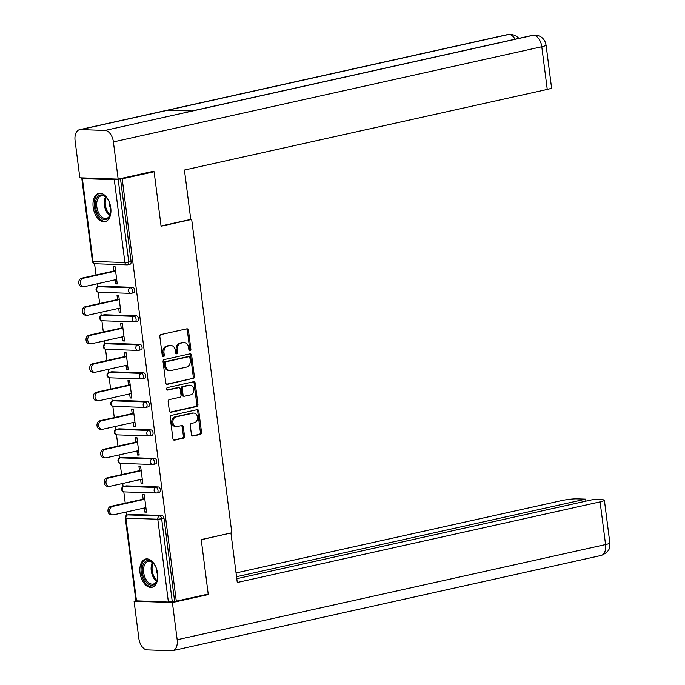 <?xml version="1.0" encoding="UTF-8"?>
<svg xmlns="http://www.w3.org/2000/svg" width="685" height="685" viewBox="0 0 685 685"><rect width="100%" height="100%" fill="white"/><g stroke="black" fill="none" stroke-linecap="round" stroke-linejoin="round"><path stroke-width="1.03" d="M190.053 350.84A1.276 1.01 92 0 0 190.892 349.367L188.452 330.298A1.824 1.447 92 0 0 186.791 328.817L161.043 334.537A1.824 1.447 92 0 0 159.845 336.652L162.285 355.72A1.276 1.01 92 0 0 164.289 355.275L163.972 352.809A5.831 4.632 92 0 1 167.816 346.045L169.957 345.574A5.831 4.632 92 0 1 170.899 345.48A5.831 4.632 92 0 1 175.274 350.292L175.591 352.766A1.276 1.01 92 0 0 177.595 352.321L177.278 349.847A5.831 4.632 92 0 1 181.114 343.091L183.263 342.611A5.831 4.632 92 0 1 184.196 342.526A5.831 4.632 92 0 1 188.572 347.338L188.889 349.804A1.276 1.01 92 0 0 190.053 350.84M189.291 350.626A1.276 1.01 92 0 0 189.762 349.324L187.322 330.256A1.824 1.447 92 0 0 186.466 328.894M162.688 356.534A1.276 1.01 92 0 0 163.167 355.232L162.85 352.766L163.972 352.809M175.994 353.58A1.276 1.01 92 0 0 176.465 352.278L176.148 349.812L177.278 349.847M157.61 573.456A14.488 8.622 -102.5 0 0 145.674 559.02A14.488 8.622 -102.5 0 0 140.023 572.857A14.488 8.622 -102.5 0 0 151.959 587.302A14.488 8.622 -102.5 0 0 157.61 573.456M110.765 207.812A14.488 8.622 -102.5 0 0 98.828 193.367A14.488 8.622 -102.5 0 0 93.177 207.204A14.488 8.622 -102.5 0 0 105.113 221.649A14.488 8.622 -102.5 0 0 110.765 207.812M191.44 434.555A1.824 1.447 92 0 0 193.093 436.037L200.32 434.427A1.824 1.447 92 0 0 201.518 432.312L198.804 411.137A1.824 1.447 92 0 0 197.143 409.664L171.404 415.384A1.824 1.447 92 0 0 170.205 417.499L172.911 438.674A1.824 1.447 92 0 0 174.572 440.147L183.297 438.212A1.824 1.447 92 0 0 184.496 436.097L183.34 427.038A1.824 1.447 92 0 0 181.679 425.556L177.355 426.515A4.872 3.87 92 0 1 176.567 426.592A4.872 3.87 92 0 1 172.868 422.08A4.872 3.87 92 0 1 176.122 416.917L193.067 413.149A4.872 3.87 92 0 1 193.855 413.081A4.872 3.87 92 0 1 197.554 417.593A4.872 3.87 92 0 1 194.3 422.756L191.475 423.381A1.824 1.447 92 0 0 190.276 425.496L191.44 434.555M151.736 171.661L154.108 171.738L161.086 226.221L191.68 219.423L231.821 532.784L201.227 539.583L208.206 594.066L176.293 601.156L122.195 178.828L118.171 179.29L128.78 262.107L131.109 261.593L120.5 178.768M154.108 171.738L122.195 178.828M193.17 378.617A1.824 1.447 92 0 0 194.369 376.502L191.654 355.327A1.824 1.447 92 0 0 189.993 353.854L164.254 359.574A1.824 1.447 92 0 0 163.056 361.689L165.761 382.864A1.824 1.447 92 0 0 167.423 384.336L192.04 378.582A1.824 1.447 92 0 0 193.247 376.467L190.533 355.292A1.824 1.447 92 0 0 189.677 353.922M195.234 383.232L197.948 404.407A1.824 1.447 92 0 1 196.741 406.522L171.002 412.242A1.824 1.447 92 0 1 169.341 410.769L168.176 401.701A1.824 1.447 92 0 1 169.383 399.595L179.821 397.274A1.824 1.447 92 0 0 181.02 395.159L180.249 389.149A1.824 1.447 92 0 0 178.588 387.667L167.722 390.082A1.276 1.01 92 0 1 167.397 387.573L193.572 381.759A1.824 1.447 92 0 1 195.234 383.232L194.103 383.198L196.818 404.373L197.948 404.407M191.68 219.423L190.764 219.388M83.561 177.929L82.388 178.622L114.292 179.718L118.171 179.29M176.293 601.156L168.399 602.046L135.913 600.822L134.08 601.224L138.849 638.429A11.422 6.799 -102.5 0 0 147.215 649.911L171.678 650.75A11.422 6.799 -102.5 0 0 172.714 650.656A11.422 6.799 -102.5 0 0 177.175 639.747L172.406 602.543L134.08 601.224M126.785 515.171L126.374 511.986M125.244 503.158L123.797 491.839M123.129 486.65L122.718 483.464M121.587 474.637L120.14 463.317M119.473 458.128L119.07 454.943M117.94 446.115L116.484 434.795M115.825 429.615L115.414 426.421M114.284 417.593L112.837 406.274M112.169 401.093L111.758 397.908M110.627 389.071L109.18 377.76M108.513 372.571L108.11 369.386M106.98 360.55L105.524 349.239M104.865 344.05L104.454 340.865M103.324 332.028L101.877 320.717M101.209 315.528L100.798 312.343M99.668 303.506L98.22 292.195M97.553 287.006L97.15 283.821M96.011 274.993L94.564 263.674M113.915 271.012L113.342 266.533L115.029 266.593L117.255 283.958L115.559 283.907L117.203 283.539M115.046 279.848L115.559 283.907M129.559 514.495A2.783 1.661 77.5 0 1 129.799 514.409A2.783 1.661 77.5 0 1 130.047 514.384L161.951 515.48A2.783 1.661 77.5 0 1 163.998 518.28L161.66 518.793L172.269 601.618M174.606 601.096L163.998 518.28M131.109 261.593A2.783 1.661 77.5 0 1 130.022 264.256A2.783 1.661 77.5 0 1 129.773 264.273M125.903 485.973A2.783 1.661 77.5 0 1 126.143 485.888A2.783 1.661 77.5 0 1 126.4 485.862L158.295 486.958A2.783 1.661 77.5 0 1 160.341 489.758A2.783 1.661 77.5 0 1 159.254 492.421A2.783 1.661 77.5 0 1 158.997 492.438M122.247 457.452A2.783 1.661 77.5 0 1 122.487 457.366A2.783 1.661 77.5 0 1 122.743 457.34L154.647 458.436A2.783 1.661 77.5 0 1 156.685 461.236A2.783 1.661 77.5 0 1 155.598 463.899A2.783 1.661 77.5 0 1 155.349 463.916M118.599 428.93A2.783 1.661 77.5 0 1 118.839 428.844A2.783 1.661 77.5 0 1 119.087 428.819L150.991 429.915A2.783 1.661 77.5 0 1 153.038 432.714A2.783 1.661 77.5 0 1 151.95 435.377A2.783 1.661 77.5 0 1 151.693 435.403M114.943 400.408A2.783 1.661 77.5 0 1 115.183 400.323A2.783 1.661 77.5 0 1 115.431 400.305L147.335 401.393A2.783 1.661 77.5 0 1 149.381 404.193A2.783 1.661 77.5 0 1 148.294 406.856A2.783 1.661 77.5 0 1 148.037 406.881M111.287 371.886A2.783 1.661 77.5 0 1 111.527 371.801A2.783 1.661 77.5 0 1 111.783 371.784L143.687 372.871A2.783 1.661 77.5 0 1 145.725 375.671A2.783 1.661 77.5 0 1 144.638 378.334A2.783 1.661 77.5 0 1 144.389 378.36M107.639 343.373A2.783 1.661 77.5 0 1 107.879 343.279A2.783 1.661 77.5 0 1 108.127 343.262L140.031 344.349A2.783 1.661 77.5 0 1 142.069 347.149A2.783 1.661 77.5 0 1 140.99 349.812A2.783 1.661 77.5 0 1 140.733 349.838M103.983 314.852A2.783 1.661 77.5 0 1 104.223 314.766A2.783 1.661 77.5 0 1 104.471 314.74L136.375 315.836A2.783 1.661 77.5 0 1 138.421 318.636A2.783 1.661 77.5 0 1 137.334 321.291A2.783 1.661 77.5 0 1 137.077 321.316M100.327 286.33A2.783 1.661 77.5 0 1 100.567 286.244A2.783 1.661 77.5 0 1 100.823 286.219L132.727 287.315A2.783 1.661 77.5 0 1 134.765 290.115A2.783 1.661 77.5 0 1 133.678 292.778A2.783 1.661 77.5 0 1 133.429 292.795M118.693 308.37L119.216 312.42L120.911 312.48L118.685 295.115L116.989 295.055L117.563 299.533M122.35 336.883L122.872 340.942L124.559 341.002L122.341 323.637L120.646 323.577L121.219 328.055M126.006 365.405L126.528 369.463L128.215 369.523L125.989 352.15L124.302 352.099L124.876 356.577M129.662 393.926L130.176 397.985L131.871 398.045L129.645 380.672L127.949 380.62L128.523 385.098M133.31 422.448L133.832 426.507L135.519 426.567L133.301 409.193L131.606 409.133L132.179 413.62M136.966 450.97L137.488 455.028L139.175 455.088L136.949 437.715L135.262 437.655L135.835 442.133M140.622 479.491L141.136 483.55L142.831 483.601L140.605 466.237L138.918 466.177L139.492 470.655M144.27 508.013L144.792 512.072L146.487 512.123L144.261 494.758L142.566 494.698L143.139 499.177M119.216 312.42L120.851 312.06M122.872 340.942L124.507 340.582M126.528 369.463L128.163 369.104M130.176 397.985L131.811 397.625M133.832 426.507L135.467 426.138M137.488 455.028L139.123 454.66M141.136 483.55L142.78 483.182M144.792 512.072L146.427 511.704M184.196 342.526L183.066 342.491A5.831 4.632 92 0 0 182.133 342.577L183.263 342.611M176.148 349.812A5.831 4.632 92 0 1 179.992 343.057L182.133 342.577M170.899 345.48L169.769 345.445A5.831 4.632 92 0 0 168.835 345.531L169.957 345.574M162.85 352.766A5.831 4.632 92 0 1 166.686 346.011L168.835 345.531M166.618 384.225L192.04 378.582M189.908 357.75A1.276 1.01 92 0 0 188.743 356.714L166.147 361.74A1.276 1.01 92 0 0 165.308 363.213L165.642 365.816A5.831 4.632 92 0 0 170.017 370.628A5.831 4.632 92 0 0 170.95 370.542L186.397 367.109A5.831 4.632 92 0 0 190.242 360.353L189.908 357.75M188.024 356.688A1.276 1.01 92 0 0 187.621 356.679L188.743 356.714M170.017 370.628L168.895 370.594A5.831 4.632 92 0 1 164.511 365.781L164.177 363.178A1.276 1.01 92 0 1 165.025 361.697L187.621 356.679M170.197 412.13L195.619 406.488A1.824 1.447 92 0 0 196.818 404.373M178.049 387.65A1.824 1.447 92 0 0 177.466 387.633L167.054 389.945M190.653 394.868A4.872 3.87 92 0 0 193.906 389.705A4.872 3.87 92 0 0 190.207 385.193A4.872 3.87 92 0 0 189.428 385.261L183.452 386.588A1.824 1.447 92 0 0 182.253 388.703L183.023 394.714A1.824 1.447 92 0 0 184.685 396.195L190.653 394.868M190.207 385.193L189.077 385.15A4.872 3.87 92 0 0 188.298 385.227L189.428 385.261M183.554 396.153A1.824 1.447 92 0 1 181.893 394.68L181.123 388.66A1.824 1.447 92 0 1 182.33 386.554L188.298 385.227M194.103 383.198A1.824 1.447 92 0 0 193.247 381.828M193.855 413.081L192.725 413.038A4.872 3.87 92 0 0 191.946 413.115L193.067 413.149M176.567 426.592L175.446 426.55A4.872 3.87 92 0 1 171.738 422.037A4.872 3.87 92 0 1 174.992 416.882L191.946 413.115M173.767 440.035L182.176 438.169A1.824 1.447 92 0 0 183.374 436.062L182.21 426.995A1.824 1.447 92 0 0 181.354 425.633M192.288 435.925L199.189 434.393A1.824 1.447 92 0 0 200.388 432.278L197.682 411.103A1.824 1.447 92 0 0 196.826 409.733M81.566 278.204L83.253 278.256A4.273 3.391 92 0 0 80.402 282.777A4.273 3.391 92 0 0 83.647 286.732L81.96 286.673A4.273 3.391 -88 0 1 78.715 282.725A4.273 3.391 -88 0 1 81.566 278.204L115.551 270.652M83.647 286.732A4.273 3.391 92 0 0 84.332 286.664L116.681 279.48M83.253 278.256L115.602 271.072M85.223 306.717L86.909 306.777A4.273 3.391 92 0 0 84.058 311.298A4.273 3.391 92 0 0 87.303 315.254L85.608 315.194A4.273 3.391 -88 0 1 82.371 311.238A4.273 3.391 -88 0 1 85.223 306.717L119.207 299.174M87.303 315.254A4.273 3.391 92 0 0 87.988 315.186L120.337 308.002M86.909 306.777L119.258 299.593M88.87 335.239L90.566 335.299A4.273 3.391 92 0 0 87.714 339.82A4.273 3.391 92 0 0 90.959 343.776L89.264 343.716A4.273 3.391 -88 0 1 86.019 339.76A4.273 3.391 -88 0 1 88.87 335.239L122.855 327.687M90.959 343.776A4.273 3.391 92 0 0 91.644 343.707L123.985 336.523M90.566 335.299L122.915 328.115M92.526 363.761L94.213 363.821A4.273 3.391 92 0 0 91.37 368.342A4.273 3.391 92 0 0 94.607 372.298L92.92 372.238A4.273 3.391 -88 0 1 89.675 368.282A4.273 3.391 -88 0 1 92.526 363.761L126.511 356.209M94.607 372.298A4.273 3.391 92 0 0 95.292 372.229L127.641 365.045M94.213 363.821L126.562 356.637M96.183 392.282L97.869 392.342A4.273 3.391 92 0 0 95.018 396.863A4.273 3.391 92 0 0 98.263 400.811L96.568 400.759A4.273 3.391 -88 0 1 93.331 396.803A4.273 3.391 -88 0 1 96.183 392.282L130.167 384.73M98.263 400.811A4.273 3.391 92 0 0 98.948 400.751L131.297 393.567M97.869 392.342L130.219 385.15M99.83 420.804L101.526 420.864A4.273 3.391 92 0 0 98.674 425.385A4.273 3.391 92 0 0 101.919 429.332L100.224 429.281A4.273 3.391 -88 0 1 96.979 425.325A4.273 3.391 -88 0 1 99.83 420.804L133.815 413.252M101.919 429.332A4.273 3.391 92 0 0 102.604 429.272L134.945 422.088M101.526 420.864L133.875 413.671M110.876 208.797A12.535 7.458 77.5 0 1 110.353 214.277A12.535 7.458 77.5 0 1 97.338 213.198A12.535 7.458 77.5 0 1 96.996 197.7A12.535 7.458 77.5 0 1 106.697 197.828A12.535 7.458 77.5 0 1 108.941 201.304A12.535 7.458 77.5 0 1 109.489 202.572M106.937 198.102A11.611 6.91 -102.5 0 0 101.354 195.756A11.611 6.91 -102.5 0 0 98.494 212.59A11.611 6.91 -102.5 0 0 106.389 218.421A11.611 6.91 -102.5 0 0 110.448 213.925M109.394 202.34A8.263 4.915 -102.5 0 0 110.679 208.642A8.263 4.915 -102.5 0 0 110.884 209.053M99.822 193.247A14.394 8.562 -102.5 0 0 96.482 214.071A14.394 8.562 -102.5 0 0 106.064 221.341M157.713 574.45A12.535 7.458 77.5 0 1 157.199 579.93A12.535 7.458 77.5 0 1 144.184 578.842A12.535 7.458 77.5 0 1 143.833 563.344A12.535 7.458 77.5 0 1 153.543 563.472A12.535 7.458 77.5 0 1 155.778 566.957A12.535 7.458 77.5 0 1 156.326 568.225M153.774 563.755A11.611 6.91 -102.5 0 0 148.191 561.409A11.611 6.91 -102.5 0 0 145.34 578.243A11.611 6.91 -102.5 0 0 153.226 584.065A11.611 6.91 -102.5 0 0 157.293 579.578M156.231 567.985A8.263 4.915 -102.5 0 0 157.524 574.295A8.263 4.915 -102.5 0 0 157.73 574.698M146.667 558.9A14.394 8.562 -102.5 0 0 143.319 579.724A14.394 8.562 -102.5 0 0 152.909 586.985M161.052 225.999L190.764 219.397L184.436 170.034L547.255 89.427L541.784 46.734L113.402 141.915L118.162 179.119L153.868 171.181L153.937 171.738M113.402 141.915A11.422 6.799 -102.5 0 0 105.028 130.433L192.451 111.004L167.988 110.174L80.565 129.593L105.028 130.433M80.565 129.593A11.422 6.799 -102.5 0 0 79.528 129.688A11.422 6.799 -102.5 0 0 75.076 140.596L79.837 177.8L118.162 179.119M546.073 45.09L544.9 41.288C542.811 37.469 539.574 35.397 535.208 35.089L533.418 35.252A11.422 6.799 -102.5 0 1 541.784 46.734A11.14 1.361 -7.3 0 0 546.073 45.09L551.545 87.774A11.14 1.361 172.7 0 1 547.255 89.427M515.077 39.208A11.422 6.799 -102.5 0 0 508.955 34.413L510.83 34.259L515.385 35.457L518.99 38.334M201.244 539.72L230.383 533.101M230.948 533.127L237.275 582.49L600.094 501.874A11.14 1.361 -7.3 0 0 604.384 500.23A11.14 1.361 -7.3 0 0 602.072 499.707L593.672 499.416L236.787 578.705M585.923 501.137L585.666 499.142L577.267 498.851A11.14 1.361 -7.3 0 0 561.769 500.564L236.051 572.934M585.666 499.142L236.53 576.71M172.406 602.543L208.103 594.606L206.074 594.537M208.103 594.606L208.043 594.101M103.486 449.326L105.173 449.386A4.273 3.391 92 0 0 102.33 453.907A4.273 3.391 92 0 0 105.567 457.854L103.88 457.794A4.273 3.391 -88 0 1 100.635 453.847A4.273 3.391 -88 0 1 103.486 449.326L137.471 441.774M105.567 457.854A4.273 3.391 92 0 0 106.252 457.794L138.601 450.602M105.173 449.386L137.522 442.193M107.143 477.847L108.829 477.899A4.273 3.391 92 0 0 105.978 482.42A4.273 3.391 92 0 0 109.223 486.376L107.536 486.316A4.273 3.391 -88 0 1 104.291 482.368A4.273 3.391 -88 0 1 107.143 477.847L141.127 470.295M109.223 486.376A4.273 3.391 92 0 0 109.908 486.316L142.257 479.123M108.829 477.899L141.178 470.715M110.79 506.369L112.486 506.421A4.273 3.391 92 0 0 109.634 510.942A4.273 3.391 92 0 0 112.879 514.897L111.184 514.837A4.273 3.391 -88 0 1 107.947 510.89A4.273 3.391 -88 0 1 110.79 506.369L144.775 498.817M112.879 514.897A4.273 3.391 92 0 0 113.564 514.837L145.914 507.645M112.486 506.421L144.835 499.237M189.762 349.324L190.892 349.367M163.167 355.232L164.289 355.275M176.465 352.278L177.595 352.321M82.388 178.622L93.006 261.447L124.901 262.535L114.292 179.718M81.815 178.494L92.424 261.31L93.006 261.447A2.783 2.209 92 0 0 95.095 263.742L126.99 264.838A2.783 2.209 92 0 0 127.444 264.795A2.783 1.661 77.5 0 0 127.693 264.77A2.783 1.661 77.5 0 0 128.78 262.107L124.901 262.535A2.783 2.209 92 0 0 126.99 264.838A2.783 2.783 0 0 0 127.693 264.77L130.022 264.256M168.399 602.046L157.79 519.221L125.886 518.134L136.495 600.951M130.047 514.384L127.718 514.906A2.783 2.209 -88 0 0 125.886 518.134L125.304 517.997L135.913 600.822M129.799 514.409L127.461 514.923A2.783 1.661 77.5 0 1 127.718 514.906L159.622 515.993A2.783 1.661 -102.5 0 1 161.66 518.793L157.79 519.221A2.783 2.209 -88 0 1 159.622 515.993L161.951 515.48M100.823 286.219L98.486 286.741L130.39 287.828L132.727 287.315M132.436 290.628A2.783 1.661 -102.5 0 0 130.39 287.828A2.783 2.209 -88 0 0 128.557 291.056A2.783 2.209 92 0 0 130.647 293.36A2.783 2.209 92 0 0 131.092 293.317A2.783 1.661 77.5 0 0 131.349 293.291A2.783 1.661 77.5 0 0 132.436 290.628M98.743 292.264A2.783 2.209 92 0 1 96.653 289.969A2.783 2.209 -88 0 1 98.486 286.741A2.783 1.661 77.5 0 0 98.238 286.758A2.783 2.783 0 0 0 98.743 292.264L130.647 293.36A2.783 2.783 0 0 0 131.349 293.291L133.678 292.778M104.471 314.74L102.142 315.254L134.046 316.35L136.375 315.836M108.127 343.262L105.798 343.776L137.702 344.872L140.031 344.349M111.783 371.784L109.454 372.298L141.35 373.393L143.687 372.871M115.431 400.305L113.102 400.819L145.006 401.915L147.335 401.393M119.087 428.819L116.758 429.341L148.662 430.437L150.991 429.915M122.743 457.34L120.414 457.863L152.31 458.95L154.647 458.436M126.4 485.862L124.062 486.384L155.966 487.472L158.295 486.958M136.084 319.15A2.783 1.661 -102.5 0 0 134.046 316.35A2.783 2.209 -88 0 0 132.214 319.578A2.783 2.209 92 0 0 134.303 321.873A2.783 2.209 92 0 0 134.748 321.839A2.783 1.661 77.5 0 0 135.005 321.813A2.783 1.661 77.5 0 0 136.084 319.15M102.399 320.785A2.783 2.209 92 0 1 100.31 318.482A2.783 2.209 -88 0 1 102.142 315.254A2.783 1.661 77.5 0 0 101.894 315.28A2.783 2.783 0 0 0 102.399 320.785L134.303 321.873A2.783 2.783 0 0 0 135.005 321.813L137.334 321.291M139.74 347.672A2.783 1.661 -102.5 0 0 137.702 344.872A2.783 2.209 -88 0 0 135.861 348.1A2.783 2.209 92 0 0 137.959 350.395A2.783 2.209 92 0 0 138.404 350.352A2.783 1.661 77.5 0 0 138.653 350.335A2.783 1.661 77.5 0 0 139.74 347.672M106.055 349.307A2.783 2.209 92 0 1 103.966 347.004A2.783 2.209 -88 0 1 105.798 343.776A2.783 1.661 77.5 0 0 105.541 343.801A2.783 2.783 0 0 0 106.055 349.307L137.959 350.395A2.783 2.783 0 0 0 138.653 350.335L140.99 349.812M143.396 376.193A2.783 1.661 -102.5 0 0 141.35 373.393A2.783 2.209 -88 0 0 139.517 376.622A2.783 2.209 92 0 0 141.607 378.916A2.783 2.209 92 0 0 142.052 378.873A2.783 1.661 77.5 0 0 142.309 378.856A2.783 1.661 77.5 0 0 143.396 376.193M109.703 377.829A2.783 2.209 92 0 1 107.614 375.526A2.783 2.209 -88 0 1 109.454 372.298A2.783 1.661 77.5 0 0 109.198 372.323A2.783 2.783 0 0 0 109.703 377.829L141.607 378.916A2.783 2.783 0 0 0 142.309 378.856L144.638 378.334M147.052 404.715A2.783 1.661 -102.5 0 0 145.006 401.915A2.783 2.209 -88 0 0 143.174 405.143A2.783 2.209 92 0 0 145.263 407.438A2.783 2.209 92 0 0 145.708 407.395A2.783 1.661 77.5 0 0 145.965 407.378A2.783 1.661 77.5 0 0 147.052 404.715M113.359 406.342A2.783 2.209 92 0 1 111.27 404.047A2.783 2.209 -88 0 1 113.102 400.819A2.783 1.661 77.5 0 0 112.854 400.845A2.783 2.783 0 0 0 113.359 406.342L145.263 407.438A2.783 2.783 0 0 0 145.965 407.378L148.294 406.856M150.7 433.237A2.783 1.661 -102.5 0 0 148.662 430.437A2.783 2.209 -88 0 0 146.83 433.665A2.783 2.209 92 0 0 148.919 435.96A2.783 2.209 92 0 0 149.364 435.917A2.783 1.661 77.5 0 0 149.613 435.891A2.783 1.661 77.5 0 0 150.7 433.237M117.015 434.864A2.783 2.209 92 0 1 114.926 432.569A2.783 2.209 -88 0 1 116.758 429.341A2.783 1.661 77.5 0 0 116.501 429.367A2.783 2.783 0 0 0 117.015 434.864L148.919 435.96A2.783 2.783 0 0 0 149.613 435.891L151.95 435.377M154.356 461.75A2.783 1.661 -102.5 0 0 152.31 458.95A2.783 2.209 -88 0 0 150.477 462.178A2.783 2.209 92 0 0 152.567 464.481A2.783 2.209 92 0 0 153.012 464.439A2.783 1.661 77.5 0 0 153.269 464.413A2.783 1.661 77.5 0 0 154.356 461.75M120.671 463.385A2.783 2.209 92 0 1 118.573 461.091A2.783 2.209 -88 0 1 120.414 457.863A2.783 1.661 77.5 0 0 120.158 457.88A2.783 2.783 0 0 0 120.671 463.385L152.567 464.481A2.783 2.783 0 0 0 153.269 464.413L155.598 463.899M158.012 490.272A2.783 1.661 -102.5 0 0 155.966 487.472A2.783 2.209 -88 0 0 154.134 490.7A2.783 2.209 92 0 0 156.223 493.003A2.783 2.209 92 0 0 156.668 492.96A2.783 1.661 77.5 0 0 156.925 492.935A2.783 1.661 77.5 0 0 158.012 490.272M124.319 491.907A2.783 2.209 92 0 1 122.23 489.612A2.783 2.209 -88 0 1 124.062 486.384A2.783 1.661 77.5 0 0 123.814 486.401A2.783 2.783 0 0 0 124.319 491.907L156.223 493.003A2.783 2.783 0 0 0 156.925 492.935L159.254 492.421M179.992 343.057L181.114 343.091M166.686 346.011L167.816 346.045M187.322 330.256L188.452 330.298M166.84 384.319L167.423 384.336M190.533 355.292L191.654 355.327M193.247 376.467L194.369 376.502M165.025 361.697L166.147 361.74M164.177 363.178L165.308 363.213M164.511 365.781L165.642 365.816M195.619 406.488L196.741 406.522M170.419 412.224L171.002 412.242M177.466 387.633L178.588 387.667M182.33 386.554L183.452 386.588M181.123 388.66L182.253 388.703M181.893 394.68L183.023 394.714M174.992 416.882L176.122 416.917M182.21 426.995L183.34 427.038M183.374 436.062L184.496 436.097M182.176 438.169L183.297 438.212M173.99 440.13L174.572 440.147M197.682 411.103L198.804 411.137M200.388 432.278L201.518 432.312M199.189 434.393L200.32 434.427M192.511 436.011L193.093 436.037M109.746 215.612A11.611 6.91 77.5 0 1 106.089 210.903A11.611 6.91 77.5 0 1 105.584 196.878M106.269 197.443A11.225 6.679 -102.5 0 0 106.988 210.569A11.225 6.679 -102.5 0 0 110.131 214.807M156.582 581.257A11.611 6.91 77.5 0 1 152.926 576.556A11.611 6.91 77.5 0 1 152.421 562.531M153.115 563.096A11.225 6.679 -102.5 0 0 153.825 576.213A11.225 6.679 -102.5 0 0 156.968 580.452M535.113 35.089L532.433 35.355A11.422 6.799 -102.5 0 1 533.418 35.252L192.451 111.004M167.988 110.174L508.955 34.413A11.422 6.799 -102.5 0 0 507.919 34.507L79.528 129.688M177.175 639.747L605.557 544.566L600.094 501.874M601.105 555.475A11.422 6.799 -102.5 0 0 605.557 544.566A11.14 1.361 -7.3 0 0 609.847 542.922C609.35 545.012 612.133 550.963 601.105 555.475L172.714 650.656M92.424 261.31A2.783 2.783 0 0 0 95.095 263.742M100.567 286.244L98.238 286.758M104.223 314.766L101.894 315.28M107.879 343.279L105.541 343.801M111.527 371.801L109.198 372.323M115.183 400.323L112.854 400.845M118.839 428.844L116.501 429.367M122.487 457.366L120.158 457.88M126.143 485.888L123.814 486.401M127.461 514.923A2.783 2.783 0 0 0 125.304 517.997M187.827 356.654L188.949 356.697M177.757 387.607L178.879 387.642M183.263 396.178L184.393 396.221M532.433 35.355L191.98 110.987M510.736 34.25L507.919 34.507M604.384 500.23L609.847 542.922"/></g></svg>

